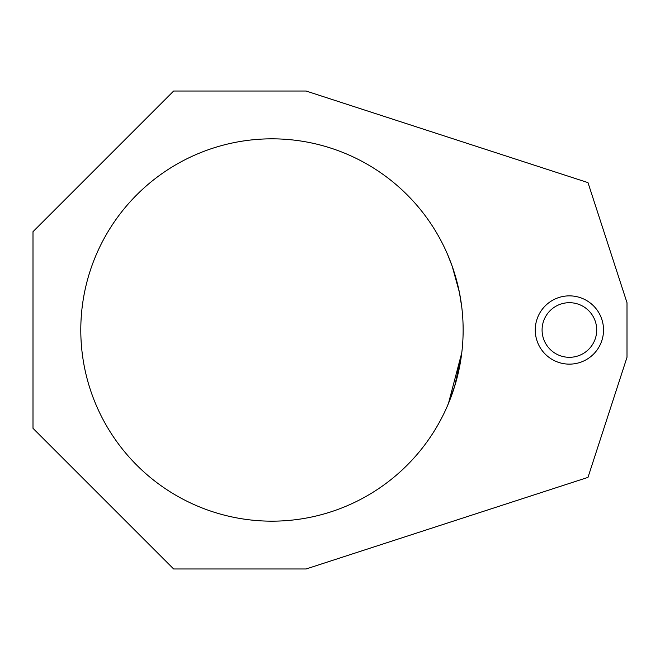 <?xml version="1.0" encoding="UTF-8"?>
<svg xmlns="http://www.w3.org/2000/svg" width="660" height="660" viewBox="0 0 660 660"><rect width="100%" height="100%" fill="white"/><g stroke="black" fill="none" stroke-linecap="round" stroke-linejoin="round"><path stroke-width="0.99" d="M80.792 330A191.169 191.169 0 0 1 271.969 138.831A191.169 191.169 0 0 1 463.138 330A191.169 191.169 0 0 1 271.969 521.169A191.169 191.169 0 0 1 80.792 330M447.595 254.496L452.24 266.368L459.393 292.33L461.785 307.271L459.393 292.33L452.24 266.368L447.595 254.496M462.115 310.258L461.959 308.789M461.785 352.729L448.437 403.516M535.26 330A34.139 34.139 0 0 0 569.39 364.138A34.139 34.139 0 0 0 603.529 330A34.139 34.139 0 0 0 569.39 295.861A34.139 34.139 0 0 0 535.26 330M542.083 330A27.308 27.308 0 0 0 569.39 357.308A27.308 27.308 0 0 0 596.706 330A27.308 27.308 0 0 0 569.39 302.692A27.308 27.308 0 0 0 542.083 330M447.595 405.504L454.674 386.257L461.521 354.816M627 357.308L587.986 477.378L306.1 568.969L173.646 568.969L33 428.315L33 231.685L173.646 91.031L306.1 91.031L587.986 182.622L627 302.692L627 357.308"/></g></svg>
